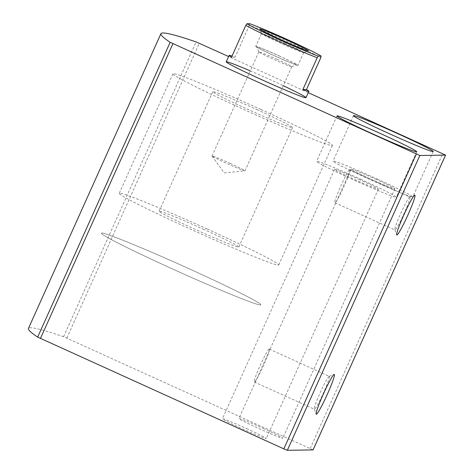<?xml version="1.0" encoding="UTF-8"?>
<svg xmlns="http://www.w3.org/2000/svg" width="474" height="474" viewBox="0 0 474 474"><rect width="100%" height="100%" fill="white"/><g stroke="black" fill="none" stroke-linecap="round" stroke-linejoin="round"><path stroke-width="0.36" stroke-dasharray="2.37 1.78" d="M308.23 92.667L228.61 56.554M313.077 449.879L63.593 336.706A437.111 17.544 24.2 0 0 28.428 328.488M246.634 428.609A24.044 0.966 -155.8 0 1 266.293 438.497A24.044 0.966 -155.8 0 1 243.974 429.521A24.044 0.966 -155.8 0 1 222.436 418.785A24.044 0.966 -155.8 0 1 246.634 428.609M263.123 428.354A24.044 0.966 -155.8 0 1 282.782 438.243A24.044 0.966 -155.8 0 1 260.457 429.266A24.044 0.966 -155.8 0 1 238.926 418.53A24.044 0.966 -155.8 0 1 263.123 428.354M250.284 70.887A43.709 1.754 -155.8 0 1 270.233 79.685A43.709 1.754 -155.8 0 1 283.245 85.699M377.055 178.941A43.709 1.754 -155.8 0 1 412.801 196.923A43.709 1.754 -155.8 0 1 372.214 180.606A43.709 1.754 -155.8 0 1 333.062 161.089A43.709 1.754 -155.8 0 1 377.055 178.941M375.201 178.971A24.044 0.966 -155.8 0 1 394.86 188.859A24.044 0.966 -155.8 0 1 372.534 179.883A24.044 0.966 -155.8 0 1 351.003 169.147A24.044 0.966 -155.8 0 1 375.201 178.971M360.566 179.196A43.709 1.754 -155.8 0 1 396.311 197.178A43.709 1.754 -155.8 0 1 355.725 180.861A43.709 1.754 -155.8 0 1 316.573 161.344A43.709 1.754 -155.8 0 1 360.566 179.196M358.711 179.225A24.044 0.966 -155.8 0 1 378.371 189.114A24.044 0.966 -155.8 0 1 356.051 180.138A24.044 0.966 -155.8 0 1 334.514 169.402A24.044 0.966 -155.8 0 1 358.711 179.225M349.776 169.811A18.071 1.541 114.4 0 0 340.824 185.974A18.071 1.541 114.4 0 0 334.911 202.736A18.071 1.541 114.4 0 0 343.78 186.916A18.071 1.541 114.4 0 0 349.842 169.822A18.071 1.541 114.4 0 0 349.776 169.811M409.803 197.036A18.071 1.541 114.4 0 0 409.72 197.054A18.071 1.541 114.4 0 0 400.998 212.867A18.071 1.541 114.4 0 0 394.848 229.843A18.071 1.541 114.4 0 0 394.937 229.961A18.071 1.541 114.4 0 0 403.807 214.141A18.071 1.541 114.4 0 0 409.868 197.048A18.071 1.541 114.4 0 0 409.803 197.036M269.214 349.077A18.071 1.541 114.4 0 0 260.256 365.241A18.071 1.541 114.4 0 0 254.348 382.003A18.071 1.541 114.4 0 0 263.218 366.183A18.071 1.541 114.4 0 0 269.273 349.089A18.071 1.541 114.4 0 0 269.214 349.077M329.24 376.303A18.071 1.541 114.4 0 0 329.152 376.32A18.071 1.541 114.4 0 0 320.43 392.134A18.071 1.541 114.4 0 0 314.28 409.115A18.071 1.541 114.4 0 0 314.375 409.228A18.071 1.541 114.4 0 0 323.238 393.408A18.071 1.541 114.4 0 0 329.3 376.315A18.071 1.541 114.4 0 0 329.24 376.303M256.807 109.565A43.709 1.754 -155.8 0 1 292.553 127.547A43.709 1.754 -155.8 0 1 251.967 111.23A43.709 1.754 -155.8 0 1 212.814 91.707A43.709 1.754 -155.8 0 1 256.807 109.565M260.925 109.5A87.423 3.508 -155.8 0 1 332.422 145.465A87.423 3.508 -155.8 0 1 251.244 112.83A87.423 3.508 -155.8 0 1 172.945 73.79A87.423 3.508 -155.8 0 1 260.925 109.5M189.31 268.847A87.423 3.508 -155.8 0 1 260.807 304.812A87.423 3.508 -155.8 0 1 179.628 272.177A87.423 3.508 -155.8 0 1 101.329 233.143A87.423 3.508 -155.8 0 1 189.31 268.847A87.423 3.508 -155.8 0 1 260.807 304.812A87.423 3.508 -155.8 0 1 179.628 272.177A87.423 3.508 -155.8 0 1 101.329 233.143A87.423 3.508 -155.8 0 1 189.31 268.847M249.697 23.7L249.401 25.288A43.709 1.754 -155.8 0 1 287.422 41.439A43.709 1.754 -155.8 0 1 320.791 57.668M203.091 229.078A43.709 1.754 -155.8 0 1 238.843 247.055A43.709 1.754 -155.8 0 1 198.251 230.737A43.709 1.754 -155.8 0 1 159.104 211.22A43.709 1.754 -155.8 0 1 203.091 229.078M249.401 25.288L235.074 57.158A43.709 1.754 24.2 0 0 231.999 56.068M207.215 229.013A87.423 3.508 -155.8 0 1 278.712 264.978A87.423 3.508 -155.8 0 1 197.534 232.337A87.423 3.508 -155.8 0 1 119.235 193.303A87.423 3.508 -155.8 0 1 207.215 229.013M284.767 43.063A23.167 0.93 -155.8 0 1 303.716 52.596A23.167 0.93 -155.8 0 1 303.68 52.62A23.167 0.93 -155.8 0 1 282.202 43.946A23.167 0.93 -155.8 0 1 261.452 33.642A23.167 0.93 -155.8 0 1 261.452 33.601A23.167 0.93 -155.8 0 1 284.767 43.063M279.038 55.814A23.167 0.93 -155.8 0 1 297.986 65.341A23.167 0.93 -155.8 0 1 276.472 56.696A23.167 0.93 -155.8 0 1 255.723 46.351A23.167 0.93 -155.8 0 1 279.038 55.814M278.913 55.814A21.857 0.877 -155.8 0 1 296.76 64.831A21.857 0.877 -155.8 0 1 276.496 56.649A21.857 0.877 -155.8 0 1 256.92 46.926A21.857 0.877 -155.8 0 1 278.913 55.814M277.006 59.268A18.071 0.723 -155.8 0 1 291.783 66.704A18.071 0.723 -155.8 0 1 291.759 66.727A18.071 0.723 -155.8 0 1 275.003 59.955A18.071 0.723 -155.8 0 1 258.822 51.921A18.071 0.723 -155.8 0 1 258.822 51.891A18.071 0.723 -155.8 0 1 277.006 59.268M230.216 163.382A18.071 0.723 -155.8 0 1 244.993 170.818A18.071 0.723 -155.8 0 1 244.934 170.841A18.071 0.723 -155.8 0 1 226.809 163.435A18.071 0.723 -155.8 0 1 212.05 156.064A18.071 0.723 -155.8 0 1 212.032 155.999A18.071 0.723 -155.8 0 1 230.216 163.382M235.074 57.158L231.484 57.212M310.221 448.457L442.71 153.659M66.834 338.063L199.317 43.27M63.593 336.706L196.082 41.908M353.474 115.674L333.062 161.089M433.212 151.508L412.801 196.923M351.003 169.147L238.926 418.53M394.86 188.859L282.782 438.243M336.984 115.929L316.573 161.344M416.723 151.763L396.311 197.178M334.514 169.402L222.436 418.785M378.371 189.114L266.293 438.497M334.911 202.736L394.937 229.961M349.842 169.822L409.868 197.048M394.848 229.843L396.697 234.826M409.72 197.054L414.685 195.164M254.348 382.003L314.375 409.228M269.273 349.089L329.3 376.315M314.28 409.115L316.128 414.092M329.152 376.32L334.123 374.43M159.104 211.22L212.814 91.707M238.843 247.055L292.553 127.547M172.945 73.79L119.235 193.303M332.422 145.465L278.712 264.978M303.68 52.62L308.296 50.872M261.452 33.642L259.699 29.033M261.452 33.601L255.723 46.351M303.716 52.596L297.986 65.341M291.759 66.727L296.76 64.831M258.822 51.921L256.92 46.926M258.822 51.891L212.032 155.999M291.783 66.704L244.993 170.818M212.05 156.064L224.238 172.915L244.934 170.841"/><path stroke-width="0.71" d="M228.61 56.554L196.082 41.908A437.111 17.544 24.2 0 0 160.917 33.69A437.111 17.544 24.2 0 0 170.154 42.305L419.834 155.502L445.572 155.099L308.23 92.667M160.917 33.69L28.428 328.488A437.111 17.544 24.2 0 0 37.665 337.103L283.843 448.866L287.345 450.3L313.083 449.897L445.572 155.099M334.223 374.413A21.857 1.866 114.4 0 0 334.123 374.43A21.857 1.866 114.4 0 0 323.57 393.556A21.857 1.866 114.4 0 0 316.128 414.092A21.857 1.866 114.4 0 0 326.764 395.553A21.857 1.866 114.4 0 0 334.223 374.413M414.791 195.14A21.857 1.866 114.4 0 0 414.685 195.164A21.857 1.866 114.4 0 0 404.138 214.289A21.857 1.866 114.4 0 0 396.697 234.826A21.857 1.866 114.4 0 0 407.332 216.28A21.857 1.866 114.4 0 0 414.791 195.14M283.245 85.699A43.709 1.754 -155.8 0 1 305.979 97.668A43.709 1.754 -155.8 0 1 265.393 81.35A43.709 1.754 -155.8 0 1 226.24 61.833A43.709 1.754 -155.8 0 1 250.284 70.887M380.978 133.781A43.709 1.754 -155.8 0 1 416.723 151.763A43.709 1.754 -155.8 0 1 376.137 135.446A43.709 1.754 -155.8 0 1 336.984 115.929A43.709 1.754 -155.8 0 1 380.978 133.781M397.467 133.526A43.709 1.754 -155.8 0 1 433.212 151.508A43.709 1.754 -155.8 0 1 392.62 135.191A43.709 1.754 -155.8 0 1 353.474 115.674A43.709 1.754 -155.8 0 1 397.467 133.526M318.332 56.122L321.088 56.08A41.961 1.683 -155.8 0 0 287.973 39.852A41.961 1.683 -155.8 0 0 249.697 23.7L246.942 23.741A41.961 1.683 -155.8 0 0 280.057 39.97A41.961 1.683 -155.8 0 0 318.332 56.122L317.195 57.721A43.709 1.754 -155.8 0 1 279.174 41.57A43.709 1.754 -155.8 0 1 245.805 25.341L246.942 23.741M286.527 39.875A26.663 1.072 -155.8 0 1 308.296 50.872A26.663 1.072 -155.8 0 1 283.576 40.888A26.663 1.072 -155.8 0 1 259.699 29.033A26.663 1.072 -155.8 0 1 286.527 39.875M317.195 57.721L302.874 89.592A43.709 1.754 24.2 0 0 308.847 91.292A43.709 1.754 24.2 0 0 306.471 89.539L320.791 57.668L321.088 56.08M245.805 25.341L231.484 57.212A43.709 1.754 24.2 0 1 229.108 55.458L226.24 61.833M231.999 56.068A43.709 1.754 24.2 0 0 229.108 55.458M302.874 89.592L306.471 89.539M37.665 337.103L170.154 42.305M40.45 338.472L172.939 43.673M283.843 448.866L416.332 154.068M287.345 450.3L419.834 155.502M313.065 449.903L445.554 155.105M308.847 91.292L305.979 97.668"/></g></svg>
